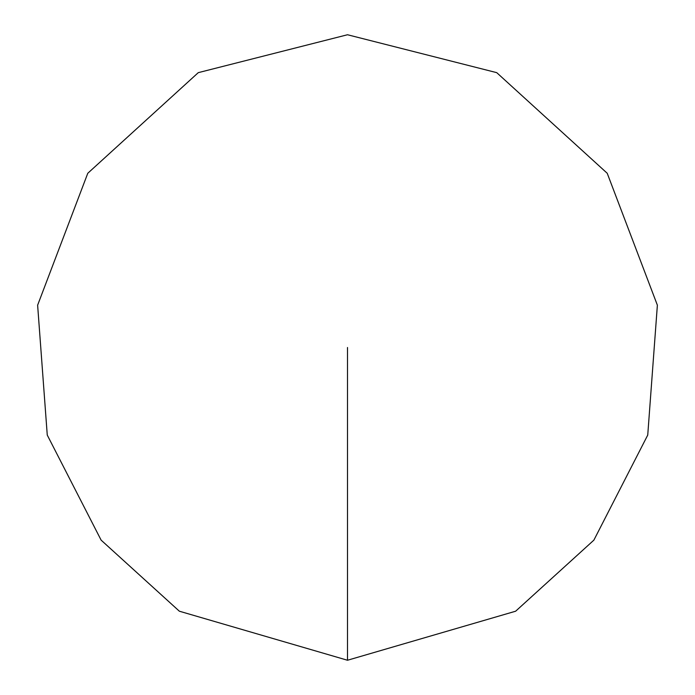 <?xml version="1.0" encoding="UTF-8"?>
<svg xmlns="http://www.w3.org/2000/svg" width="695" height="695" viewBox="0 0 695 695"><rect width="100%" height="100%" fill="white"/><g stroke="black" fill="none" stroke-linecap="round" stroke-linejoin="round"><path stroke-width="1.04" d="M347.5 660.25L515.638 611.209L593.878 540.137L647.74 435.07L657.374 305.183L607.221 173.272L496.734 72.654L347.5 34.75L198.266 72.654L87.779 173.272L37.626 305.183L47.26 435.07L101.123 540.137L179.362 611.209L347.5 660.25L347.5 347.5"/></g></svg>
